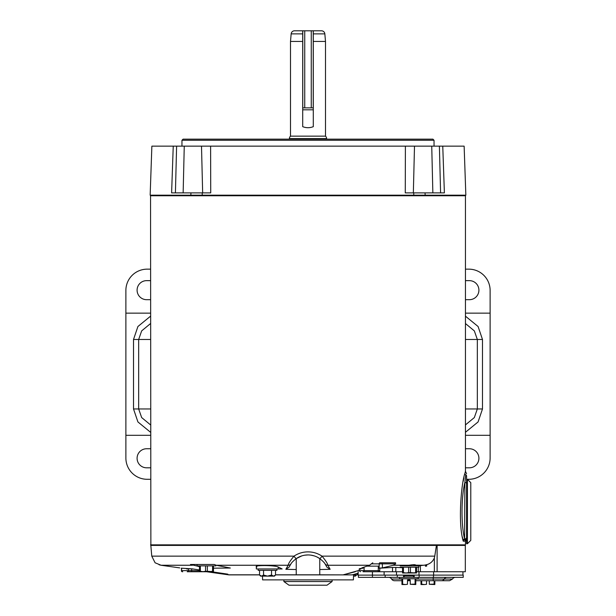 <?xml version="1.0" encoding="UTF-8"?>
<svg xmlns="http://www.w3.org/2000/svg" width="616" height="616" viewBox="0 0 616 616"><rect width="100%" height="100%" fill="white"/><g stroke="black" fill="none" stroke-linecap="round" stroke-linejoin="round"><path stroke-width="0.92" d="M324.84 33.872L313.298 33.872L313.298 30.8L321.49 30.8A3.365 3.365 0 0 1 324.84 33.872L325.502 41.449L325.502 136.151A3.365 3.365 0 0 1 326.626 138.608L326.634 139.147M325.502 41.449L313.298 41.449L313.298 126.665C309.771 128.051 306.237 128.051 302.702 126.665L302.702 41.449L290.498 41.449L290.498 136.151A3.365 3.365 0 0 0 289.374 138.608L289.366 139.147M302.702 33.872L291.16 33.872A3.365 3.365 0 0 1 294.51 30.8L302.702 30.8L302.702 41.449M325.502 136.151L290.498 136.151M313.298 33.872L313.298 41.449M313.298 30.8L302.702 30.8M296.234 569.538L285.855 569.307L289.112 567.128L290.975 563.84A3.365 3.319 -145.2 0 1 288.149 565.249L216.201 565.249L214.268 564.464L197.074 564.464L197.074 565.865L215.846 565.865L215.846 565.165M205.559 565.865L205.559 571.286L202.957 571.64L200.3 571.64L202.957 571.64L200.362 571.286L200.362 565.865M212.566 565.865L212.566 571.286L209.964 571.64L212.628 571.64L207.361 571.286L207.361 565.865M199.461 565.865L199.461 571.64L213.467 571.64L213.467 565.865M199.461 571.286L200.362 571.286M205.559 571.286L207.361 571.286M212.566 571.286L213.467 571.286M353.53 575.883L354.454 576.122L356.448 574.89M353.522 576.122L355.378 576.122L356.448 575.051M302.772 30.8L302.772 107.854L313.228 107.854L313.228 30.8M466.574 543.736L466.574 479.294L467.413 479.294L467.413 543.736L466.574 543.736M467.413 543.736L470.778 540.371L470.778 482.651L467.413 479.294M283.907 581.558L289.004 585.2L326.996 585.2L332.093 581.558L283.907 581.558L283.907 579.879M332.093 581.558L332.093 579.879M465.45 424.909L474.335 417.563L477.338 408.962L465.45 408.962M465.45 339.478L477.338 339.478L474.335 330.884L465.45 323.539M150.55 269.154L147.178 269.154A21.29 21.29 0 0 0 125.88 290.452L125.88 457.996A21.29 21.29 0 0 0 147.178 479.294L150.55 479.294M466.574 479.294L468.822 479.294A21.29 21.29 0 0 0 490.12 457.996L490.12 290.452A21.29 21.29 0 0 0 468.822 269.154L465.45 269.154M465.45 435.304L490.12 435.304M490.12 313.144L465.45 313.144M150.55 467.806L146.616 467.806A9.525 9.525 0 0 1 137.091 458.281A9.525 9.525 0 0 1 146.616 448.748L150.55 448.748M150.55 280.642L146.616 280.642A9.525 9.525 0 0 0 137.091 290.167A9.525 9.525 0 0 0 146.616 299.692L150.55 299.692M125.88 435.304L150.55 435.304M150.55 313.144L125.88 313.144M465.45 280.642L469.384 280.642A9.525 9.525 0 0 1 478.909 290.167A9.525 9.525 0 0 1 469.384 299.692L465.45 299.692M465.45 467.806L469.384 467.806A9.525 9.525 0 0 0 478.909 458.281A9.525 9.525 0 0 0 469.384 448.748L465.45 448.748M150.55 432.278L137.922 421.945L133.51 408.962L138.662 408.962L141.665 417.563L150.55 424.909M150.55 323.539L141.665 330.884L138.662 339.478L133.51 339.478L137.922 326.503L150.55 316.17M258.158 568.953L258.158 570.347L276.93 570.347L276.93 568.953M271.541 570.347L271.541 575.051L273.535 576.122L275.529 575.051L275.529 570.347M259.552 575.051L261.546 576.122L260.622 576.122L259.552 575.051L259.552 570.347M263.548 570.347L263.548 575.051L261.546 576.122L260.514 575.821M263.548 575.051L267.544 576.122L271.541 575.051M261.546 576.122L274.459 576.122L275.529 575.051M455.378 577.369A3.365 3.365 0 0 0 452.467 579.048L444.205 579.048A3.365 3.172 90 0 1 446.947 577.369M462.939 571.748L462.939 575.113L433.61 575.113L463.224 575.113L463.224 577.369L433.502 577.369L433.502 575.113L419.15 575.113L419.15 577.369L414.191 577.369L414.191 575.113M372.441 577.369L372.441 571.748L384.115 571.748L384.115 575.113L358.435 575.113L358.435 577.369L397.297 577.369L397.297 575.113L358.15 575.113L358.15 571.748M418.988 575.113L418.988 571.748L433.61 571.748L433.61 575.113L397.297 575.113M403.542 575.113L403.542 577.369L397.297 577.369M419.15 577.369L433.502 577.369M401.948 579.048L391.599 579.048A3.365 3.365 0 0 0 388.696 577.369M415.785 580.719L449.565 580.719L452.467 579.048M407.476 580.719L410.256 580.719M391.599 579.048A3.365 3.365 0 0 0 394.51 580.719L401.948 580.719M150.55 544.852L465.45 544.852L465.45 541.118L463.34 541.21L462.939 540.24C457.819 521.013 461.584 481.789 464.895 473.435L465.45 471.263L465.45 195.749L150.55 195.749L150.874 545.414M465.126 545.414L465.45 544.852M465.342 478.208L464.887 482.451C461.33 496.635 460.93 523.916 464.595 539.046L464.887 482.451L465.735 474.79C466.104 471.748 466.104 471.748 465.735 474.79A1.679 1.578 13.5 0 1 464.895 473.435L464.887 473.465M463.917 477.808L463.224 481.25M462.377 536.975L463.178 541.071M425.055 192.885L425.163 195.187L413.775 195.187L413.767 192.885M202.233 192.885L202.225 195.187L190.837 195.187L190.945 192.885M463.34 541.21A1.679 1.655 -90 0 1 464.949 539.531L465.735 539.755A1.679 1.679 0 0 0 466.574 538.299L466.574 537.853A1.679 1.194 -0 0 1 464.887 539.046L464.949 539.531A1.679 1.679 0 0 0 466.574 537.853L464.887 539.5L464.595 539.046A1.679 1.186 -10.4 0 0 462.939 540.24M465.735 539.755L465.735 539.755A1.679 1.679 -90 0 0 464.895 541.21M465.735 474.79A1.679 1.563 0 0 1 466.574 476.137C466.574 472.98 466.574 472.98 466.574 476.137L466.574 537.853M464.887 482.451A1.679 1.263 0 0 1 466.574 483.714M413.459 575.113L413.459 575.991A1.378 1.378 0 0 0 414.191 577.207M404.273 575.113L404.273 575.991A1.378 1.378 0 0 1 403.542 577.207M414.191 577.369L403.542 577.369M399.476 577.369L399.476 578.77L418.249 578.77L418.249 577.369M408.169 578.77L408.169 580.003L409.563 580.003L409.563 578.77M409.563 580.003L410.256 580.003L410.256 584.291L415.092 584.107L415.092 578.77M415.092 584.107L415.785 584.107L415.785 578.77M415.785 584.107L415.785 584.545L410.256 584.291M401.948 584.107L405.405 584.545L401.948 584.545L401.948 578.77M402.641 584.107L402.641 578.77M407.476 584.291L405.405 584.545L407.476 584.291L407.476 580.003L408.169 580.003M410.256 580.003L410.256 583.421M407.476 583.421L407.476 580.003M190.837 195.187L150.158 195.187L151.867 146.154L464.133 146.154L465.842 195.187L425.163 195.187M442.758 146.154L444.39 192.885L405.266 192.885L405.397 146.154M181.959 140.271L183.083 139.147L432.917 139.147L434.041 140.271L181.959 140.271L181.959 146.154M434.041 140.271L434.041 146.154M173.242 146.154L171.61 192.885L210.734 192.885L210.603 146.154M202.225 195.187L413.775 195.187M413.59 564.664A1.825 1.825 0 0 0 415.284 565.811M400.154 567.213L418.926 567.213L418.926 565.811L400.154 565.811M408.639 567.213L408.639 572.626L406.036 572.988L403.372 572.988L406.036 572.988L403.434 572.626L403.434 567.213M415.638 567.213L415.638 572.626L413.043 572.988L415.7 572.988L410.441 572.626L410.441 567.213M402.533 567.213L402.533 572.988L416.539 572.988L416.539 567.213M402.533 572.626L403.434 572.626M408.639 572.626L410.441 572.626M415.638 572.626L416.539 572.626M429.306 583.421L429.306 580.719L429.306 584.291L434.141 584.107L434.141 580.719M434.141 584.107L434.842 584.107L434.842 580.719M434.842 584.107L434.842 584.545L429.306 584.291M420.998 584.107L424.455 584.545L420.998 584.545L420.998 580.719M421.69 584.107L421.69 580.719M426.534 584.291L424.455 584.545L426.534 584.291L426.534 580.719L426.534 583.421M181.358 570.632A1.124 1.124 0 0 0 182.475 571.748L182.744 571.748A1.124 1.117 90 0 1 181.62 570.632L181.358 568.129M402.533 571.748L363.04 571.748M378.671 571.748A1.124 1.124 0 0 0 379.787 570.632L378.293 570.632L378.293 566.15L378.971 566.15L379.117 568.121L379.202 563.863A1.124 0.631 90 0 1 379.833 562.785L395.564 562.785L395.626 563.863L393.393 565.249L382.444 567.89L379.117 568.121M342.781 574.89L275.529 574.89L343.135 574.89L319.766 574.813L319.766 558.604C322.722 560.976 324.47 562.716 325.025 563.84L326.888 567.128L330.145 569.307L319.766 569.538M257.68 574.89L228.99 574.89L205.86 571.64M223.77 573.55L223.854 574.15L229.699 574.89M405.005 565.811L409.54 565.165C413.659 564.518 415.738 564.549 415.769 565.249L414.568 565.665M291.145 563.602L290.991 563.817C291.522 562.724 293.27 560.983 296.219 558.612A3.365 0.416 -124.6 0 1 294.001 556.14C298.221 553.33 302.887 551.905 308 551.874C313.09 551.898 317.756 553.322 321.999 556.14A3.365 0.416 124.6 0 1 319.781 558.612L319.789 558.62M434.349 571.748L420.397 571.748L420.397 565.642L425.425 565.011L425.425 566.22L426.68 566.081L426.68 564.695C430.307 563.678 432.863 561.438 434.349 557.965L434.349 571.748L465.319 571.748L465.319 545.414L150.828 545.414L151.767 556.14L294.001 556.14C290.259 560.652 288.303 563.686 288.149 565.249L285.855 569.307M418.295 567.213L418.295 571.748L416.539 571.748M262.478 576.122L262.608 579.879L353.392 579.879L353.561 574.89M358.15 573.126L352.267 574.89L343.135 574.89L355.27 571.748M296.211 558.62L296.234 558.604C299.761 556.202 303.688 554.97 308 554.939C312.304 554.97 316.231 556.194 319.781 558.612L317.101 557.041M366.928 566.15L378.293 566.15M363.07 567.467L362.986 568.221L361.838 567.89L369.554 565.249L372.78 562.785M415.808 565.165L423.931 565.249M434.349 557.965L434.773 556.14L321.999 556.14C325.733 560.637 327.689 563.678 327.851 565.249A3.365 3.319 145.2 0 1 325.025 563.84L324.855 563.594M379.125 568.221L392.515 567.436L392.515 571.748M395.811 571.748L395.811 567.421L392.515 567.436M395.811 567.421L402.533 567.706M420.397 565.642L418.295 565.935M425.425 566.22L426.68 566.081M425.425 565.011L426.287 564.695L426.287 566.081M426.287 564.695L426.68 564.695M181.897 568.221L192.354 568.876M323.793 562.246L324.332 562.901M325.079 563.917L326.888 567.128M369.554 565.249L327.851 565.249L330.145 569.307M360.737 569.138C358.327 568.876 359.074 568.568 362.986 568.221M282.151 568.953L278.232 568.953L278.232 567.028L282.151 568.953M256.333 566.558L256.333 568.953L278.232 568.953M151.767 556.14L155.093 562.785L161.053 565.249L159.059 564.757M436.413 545.414L434.773 556.14M199.461 566.635L190.49 564.464L197.074 564.464M289.112 567.128L290.921 563.917M314.114 555.863L311.157 555.185M307.977 554.939L304.905 555.17M304.797 555.185L303.403 555.455M301.786 555.894L296.234 558.604L296.234 574.813L275.529 574.813M319.766 574.813L296.234 574.813M359.228 570.347L343.328 574.813M259.552 574.89L248.695 574.89M245.16 574.89L259.636 574.89M357.311 573.357L357.311 574.89L352.144 574.813M199.461 570.739L188.334 570.632A1.124 1.117 90 0 1 187.218 571.748L206.66 571.748M256.857 567.028C251.798 565.072 274.582 565.065 278.232 567.028M216.201 565.249L230.338 568.037L213.467 568.168M210.865 571.64L227.835 574.15L223.854 574.15M192.431 565.249L161.053 565.249L179.718 567.89M186.509 568.853L191.984 568.853L199.461 569.954M326.626 138.608L289.374 138.608M302.702 109.81L313.298 109.81M311.265 107.854L311.265 30.8M304.735 30.8L304.735 107.854M465.45 316.17L478.078 326.503L482.49 339.478L477.338 339.478L477.338 408.962L482.49 408.962L478.078 421.945L465.45 432.278M482.49 339.478L482.49 408.962M133.51 408.962L133.51 339.478M150.55 339.478L138.662 339.478L138.662 408.962L150.55 408.962M385.162 577.369L385.162 575.113M441.464 580.719A3.365 3.172 90 0 0 444.205 579.048L433.21 579.048L433.21 577.369M433.21 580.719L433.21 579.048L415.785 579.048M404.273 575.991L413.459 575.991M201.501 146.154L202.656 192.885M184.261 146.154L183.144 192.885M176.607 146.154L175.414 192.885M439.393 146.154L440.586 192.885M431.739 146.154L432.856 192.885M414.499 146.154L413.344 192.885M396.488 575.113L396.488 571.748M377.67 571.748A1.124 0.624 -90 0 0 378.293 570.632L364.079 570.632L364.079 567.12M259.552 574.813L228.605 574.813M382.444 567.89L382.328 563.863L371.171 563.863M395.626 563.863L382.328 563.863A1.124 0.909 90 0 0 381.42 562.785M363.001 567.49L362.993 568.121M393.393 565.249L408.847 565.249M358.289 570.632L364.079 570.632A1.124 0.493 -90 0 1 363.586 571.748M437.106 571.748L437.106 545.414M181.62 568.168L181.62 570.632L188.334 570.632L188.334 568.876M191.691 568.876L191.691 571.748M291.16 33.872L290.498 41.449M150.874 195.187L150.55 195.749M465.126 195.187L465.45 195.749M465.45 471.263L466.574 473.766M465.45 541.118L466.574 538.607M379.787 568.399L379.787 570.632M359.228 568.868L359.228 570.632L360.352 571.748"/></g></svg>
